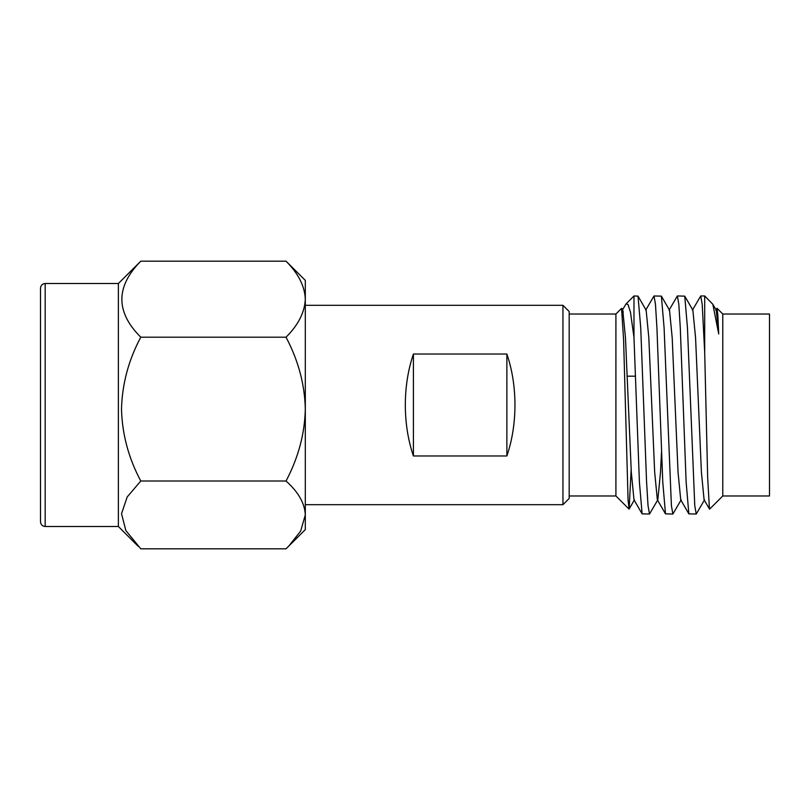 <?xml version="1.0" encoding="UTF-8"?>
<svg xmlns="http://www.w3.org/2000/svg" width="810" height="810" viewBox="0 0 810 810"><rect width="100%" height="100%" fill="white"/><g stroke="black" fill="none" stroke-linecap="round" stroke-linejoin="round"><path stroke-width="1.21" d="M704.558 499.81L696.236 514.036L694.767 505.734L687.467 327.898L684.754 296.136L677.373 295.964L678.831 304.266L680.289 327.898L686.131 482.102L688.854 513.864L696.236 514.036M681.19 499.81L672.867 514.036L671.409 505.734L664.099 327.898L661.385 296.136L654.004 295.964L655.462 304.266L656.93 327.898L662.772 482.102L665.486 513.864L672.867 514.036M661.507 451.899L660.514 472.19L657.831 499.81L649.499 514.036L648.04 505.734L646.582 482.102L640.74 327.898L638.017 296.136L633.977 295.964L633.977 337.385L630.494 312.326L627.983 304.459L626.069 303.871L622.313 310.19M621.564 308.377L623.599 339.835L628.084 500.286L629.137 509.014L631.162 469.324M718.723 333.983L716.242 310.19L712.83 304.276L718.723 333.983L717.792 314.412L717.002 308.256L715.777 310.19M722.773 495.973L722.773 314.027L769.5 314.027L769.5 495.973L722.773 495.973L709.59 509.146L704.092 499.81L701.409 472.19L695.567 337.81L692.874 310.19L684.754 296.136M688.854 513.864L680.724 499.81L678.041 472.19L672.199 337.81L669.516 310.19L661.385 296.136M665.486 513.864L657.356 499.81L654.672 472.19L648.83 337.81L646.147 310.19L638.017 296.136M633.977 337.385L639.404 482.102L642.117 513.864L633.997 499.81L631.304 472.19L625.472 337.81L622.779 310.19L621.746 308.387M692.408 310.19L700.741 295.964L702.199 304.266L704.7 352.502L704.7 295.964L712.83 304.276M623.254 311.769L622.546 315.141M642.117 513.864L649.499 514.036M645.681 310.19L654.004 295.964M669.04 310.19L677.373 295.964M709.459 509.095L707.656 477.232L704.7 352.502M506.878 354.021L506.878 455.979C512.214 440.245 514.907 423.255 514.968 405C514.907 386.745 512.214 369.755 506.878 354.021L413.414 354.021L413.414 455.979C408.068 440.245 405.375 423.255 405.314 405C405.375 386.745 408.068 369.755 413.414 354.021M413.414 455.979L506.878 455.979M569.177 311.536L569.177 498.464L562.95 504.691L562.95 305.309L569.177 311.536M569.177 495.973L615.914 495.973L615.914 314.027L621.604 308.337M40.5 300.632L40.5 509.368M286.031 261.184L305.309 280.382L305.309 299.184C304.773 286.183 298.343 273.517 286.031 261.184L140.778 261.184L118.382 283.5L45.178 283.5L45.178 526.5C42.363 526.247 40.804 524.688 40.5 521.822L40.5 288.178C40.804 285.312 42.363 283.753 45.178 283.5M288.633 546.284L300.652 531.107L305.309 514.907L305.309 529.619L286.031 548.815L140.778 548.815L125.834 530.54L121.53 513.712L127.2 496.945L140.778 481.008C128.557 458.085 122.138 434.119 121.5 409.101C122.148 384.031 128.567 360.055 140.778 337.193C115.567 312.073 115.567 286.74 140.778 261.184M286.031 481.008C298.323 457.761 304.752 433.785 305.309 409.101L305.309 514.907C304.773 503.314 298.343 492.004 286.031 481.008L140.778 481.008M286.031 337.193C298.283 324.982 304.702 312.316 305.309 299.184L305.309 409.101C304.742 384.375 298.313 360.409 286.031 337.193L140.778 337.193M138.176 546.284L118.382 526.5L118.382 283.5M629.137 509.014L634.463 499.81M626.069 303.871L633.977 295.964M722.773 314.027L717.032 308.296M569.177 314.027L615.914 314.027M700.741 295.964L704.7 295.964M305.309 305.309L562.95 305.309M305.309 504.691L562.95 504.691M615.914 495.973L629.005 509.065M627.254 376.184L635.496 376.184M118.382 526.5L45.178 526.5"/></g></svg>
